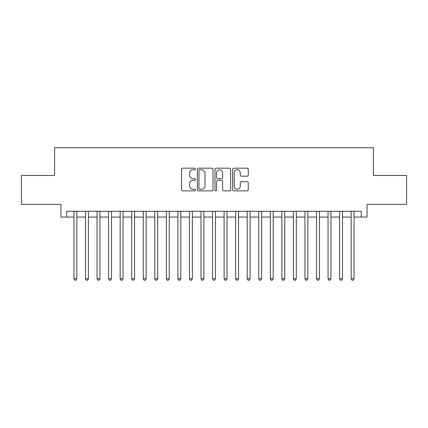 <?xml version="1.0" encoding="UTF-8"?>
<svg xmlns="http://www.w3.org/2000/svg" width="428" height="428" viewBox="0 0 428 428"><rect width="100%" height="100%" fill="white"/><g stroke="black" fill="none" stroke-linecap="round" stroke-linejoin="round"><path stroke-width="0.64" d="M195.521 168.98A0.792 0.792 0 0 0 194.724 168.183L182.681 168.183A1.134 1.134 0 0 0 181.547 169.317L181.547 189.727A1.134 1.134 0 0 0 182.681 190.861L194.724 190.861A0.792 0.792 0 0 0 195.521 190.064A0.792 0.792 0 0 0 194.724 189.272L193.167 189.272A3.627 3.627 0 0 1 189.54 185.645L189.54 183.944A3.627 3.627 0 0 1 193.167 180.316L194.724 180.316A0.792 0.792 0 0 0 195.521 179.525A0.792 0.792 0 0 0 194.724 178.727L193.167 178.727A3.627 3.627 0 0 1 189.54 175.1L189.54 173.399A3.627 3.627 0 0 1 193.167 169.772L194.724 169.772A0.792 0.792 0 0 0 195.521 168.98M247.133 176.176A1.134 1.134 0 0 0 248.267 175.047L248.267 169.317A1.134 1.134 0 0 0 247.133 168.183L233.758 168.183A1.134 1.134 0 0 0 232.623 169.317L232.623 189.727A1.134 1.134 0 0 0 233.758 190.861L247.133 190.861A1.134 1.134 0 0 0 248.267 189.727L248.267 182.81A1.134 1.134 0 0 0 247.133 181.675L241.408 181.675A1.134 1.134 0 0 0 240.274 182.81L240.274 186.239A3.033 3.033 0 0 1 237.24 189.272A3.033 3.033 0 0 1 234.207 186.239L234.207 172.805A3.033 3.033 0 0 1 237.24 169.772A3.033 3.033 0 0 1 240.274 172.805L240.274 175.047A1.134 1.134 0 0 0 241.408 176.176L247.133 176.176M66.736 217.06L66.736 211.288L361.264 211.288L361.264 217.06L367.042 217.06L367.042 204.354L406.6 204.354L406.6 175.48L373.393 175.48L373.393 147.762L54.607 147.762L54.607 175.48L21.4 175.48L21.4 204.354L60.958 204.354L60.958 217.06L73.953 217.06M213.01 169.317A1.134 1.134 0 0 0 211.876 168.183L198.496 168.183A1.134 1.134 0 0 0 197.362 169.317L197.362 189.727A1.134 1.134 0 0 0 198.496 190.861L211.876 190.861A1.134 1.134 0 0 0 213.01 189.727L213.01 169.317M216.124 168.183L229.504 168.183A1.134 1.134 0 0 1 230.639 169.317L230.639 189.727A1.134 1.134 0 0 1 229.504 190.861L223.78 190.861A1.134 1.134 0 0 1 222.646 189.727L222.646 181.451A1.134 1.134 0 0 0 221.511 180.316L217.713 180.316A1.134 1.134 0 0 0 216.579 181.451L216.579 190.064A0.792 0.792 0 0 1 215.787 190.861A0.792 0.792 0 0 1 214.99 190.064L214.99 169.317A1.134 1.134 0 0 1 216.124 168.183M76.842 217.06L85.504 217.06M88.393 217.06L97.054 217.06M99.943 217.06L108.605 217.06M111.494 217.06L120.156 217.06M123.045 217.06L131.706 217.06M134.59 217.06L143.257 217.06M146.141 217.06L154.808 217.06M157.691 217.06L166.353 217.06M169.242 217.06L177.904 217.06M180.793 217.06L189.454 217.06M192.343 217.06L201.005 217.06M203.894 217.06L212.556 217.06M215.445 217.06L224.106 217.06M226.995 217.06L235.657 217.06M238.546 217.06L247.207 217.06M250.096 217.06L258.758 217.06M261.647 217.06L270.309 217.06M273.192 217.06L281.859 217.06M284.743 217.06L293.41 217.06M296.294 217.06L304.955 217.06M307.844 217.06L316.506 217.06M319.395 217.06L328.057 217.06M330.946 217.06L339.607 217.06M342.496 217.06L351.158 217.06M354.047 217.06L361.264 217.06M199.742 169.772A0.792 0.792 0 0 0 198.95 170.569L198.95 188.481A0.792 0.792 0 0 0 199.742 189.272L201.385 189.272A3.627 3.627 0 0 0 205.017 185.645L205.017 173.399A3.627 3.627 0 0 0 201.385 169.772L199.742 169.772M222.646 172.864A3.033 3.033 0 0 0 219.612 169.83A3.033 3.033 0 0 0 216.579 172.864L216.579 177.593A1.134 1.134 0 0 0 217.713 178.727L221.511 178.727A1.134 1.134 0 0 0 222.646 177.593L222.646 172.864M76.842 211.288L76.842 278.74L73.953 278.74L73.953 211.288M76.842 278.74L75.975 280.238L74.82 280.238L73.953 278.74M88.393 211.288L88.393 278.74L85.504 278.74L85.504 211.288M88.393 278.74L87.526 280.238L86.37 280.238L85.504 278.74M99.943 211.288L99.943 278.74L97.054 278.74L97.054 211.288M99.943 278.74L99.077 280.238L97.921 280.238L97.054 278.74M111.494 211.288L111.494 278.74L108.605 278.74L108.605 211.288M111.494 278.74L110.627 280.238L109.472 280.238L108.605 278.74M123.045 211.288L123.045 278.74L120.156 278.74L120.156 211.288M123.045 278.74L122.178 280.238L121.022 280.238L120.156 278.74M134.59 211.288L134.59 278.74L131.706 278.74L131.706 211.288M134.59 278.74L133.729 280.238L132.573 280.238L131.706 278.74M146.141 211.288L146.141 278.74L143.257 278.74L143.257 211.288M146.141 278.74L145.274 280.238L144.124 280.238L143.257 278.74M157.691 211.288L157.691 278.74L154.808 278.74L154.808 211.288M157.691 278.74L156.825 280.238L155.669 280.238L154.808 278.74M169.242 211.288L169.242 278.74L166.353 278.74L166.353 211.288M169.242 278.74L168.375 280.238L167.22 280.238L166.353 278.74M180.793 211.288L180.793 278.74L177.904 278.74L177.904 211.288M180.793 278.74L179.926 280.238L178.77 280.238L177.904 278.74M192.343 211.288L192.343 278.74L189.454 278.74L189.454 211.288M192.343 278.74L191.476 280.238L190.321 280.238L189.454 278.74M203.894 211.288L203.894 278.74L201.005 278.74L201.005 211.288M203.894 278.74L203.027 280.238L201.872 280.238L201.005 278.74M215.445 211.288L215.445 278.74L212.556 278.74L212.556 211.288M215.445 278.74L214.578 280.238L213.422 280.238L212.556 278.74M226.995 211.288L226.995 278.74L224.106 278.74L224.106 211.288M226.995 278.74L226.128 280.238L224.973 280.238L224.106 278.74M238.546 211.288L238.546 278.74L235.657 278.74L235.657 211.288M238.546 278.74L237.679 280.238L236.524 280.238L235.657 278.74M250.096 211.288L250.096 278.74L247.207 278.74L247.207 211.288M250.096 278.74L249.23 280.238L248.074 280.238L247.207 278.74M261.647 211.288L261.647 278.74L258.758 278.74L258.758 211.288M261.647 278.74L260.78 280.238L259.625 280.238L258.758 278.74M273.192 211.288L273.192 278.74L270.309 278.74L270.309 211.288M273.192 278.74L272.331 280.238L271.175 280.238L270.309 278.74M284.743 211.288L284.743 278.74L281.859 278.74L281.859 211.288M284.743 278.74L283.876 280.238L282.726 280.238L281.859 278.74M296.294 211.288L296.294 278.74L293.41 278.74L293.41 211.288M296.294 278.74L295.427 280.238L294.271 280.238L293.41 278.74M307.844 211.288L307.844 278.74L304.955 278.74L304.955 211.288M307.844 278.74L306.978 280.238L305.822 280.238L304.955 278.74M319.395 211.288L319.395 278.74L316.506 278.74L316.506 211.288M319.395 278.74L318.528 280.238L317.373 280.238L316.506 278.74M330.946 211.288L330.946 278.74L328.057 278.74L328.057 211.288M330.946 278.74L330.079 280.238L328.923 280.238L328.057 278.74M342.496 211.288L342.496 278.74L339.607 278.74L339.607 211.288M342.496 278.74L341.63 280.238L340.474 280.238L339.607 278.74M354.047 211.288L354.047 278.74L351.158 278.74L351.158 211.288M354.047 278.74L353.18 280.238L352.025 280.238L351.158 278.74"/></g></svg>
